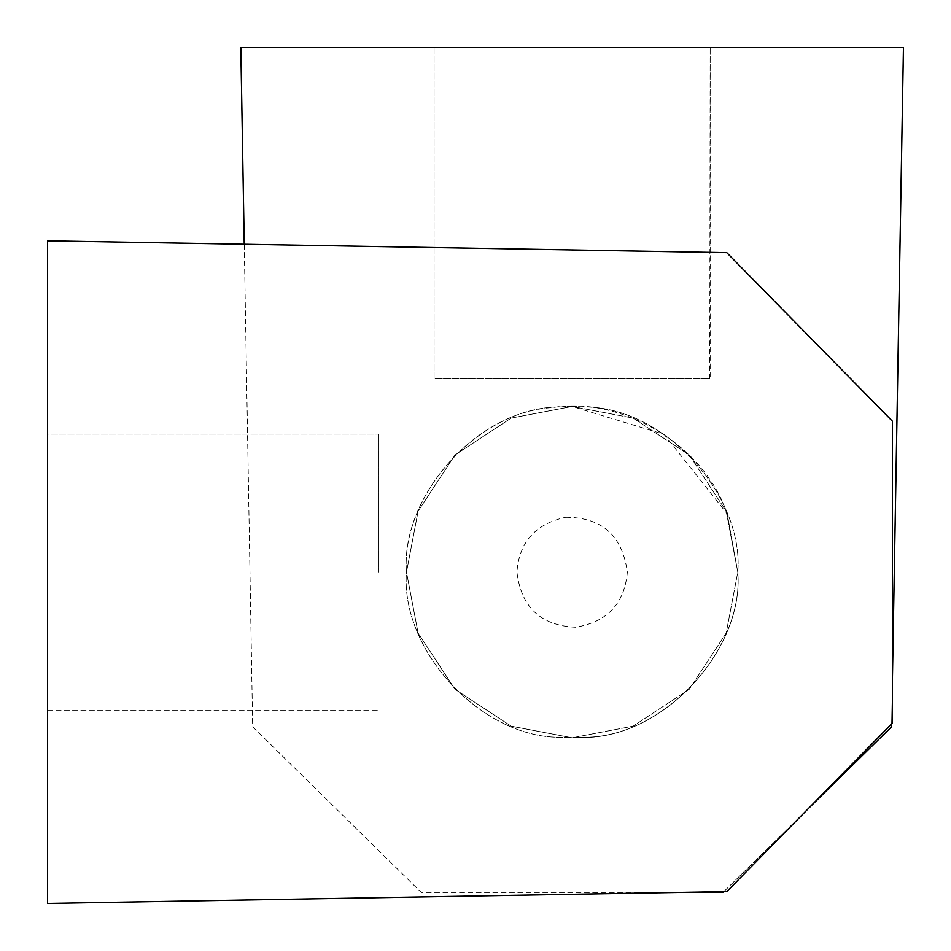 <?xml version="1.0" encoding="UTF-8"?>
<svg xmlns="http://www.w3.org/2000/svg" width="951" height="951" viewBox="0 0 951 951"><rect width="100%" height="100%" fill="white"/><g stroke="black" fill="none" stroke-linecap="round" stroke-linejoin="round"><path stroke-width="0.71" stroke-dasharray="4.75 3.57" d="M727.218 513.885L737.798 572.133C744.336 649.759 662.597 738.868 582.25 737.489L572.133 737.798L511.151 726.16L454.994 689.273L418.107 633.116L406.481 572.133L418.107 511.151L454.994 454.994L511.151 418.107L572.133 406.481L664.048 434.31L727.218 513.885L737.798 572.133C744.336 649.759 662.597 738.868 582.25 737.489L572.133 737.798L511.151 726.16L454.994 689.273L418.107 633.116L406.481 572.133C400.716 498.324 474.287 411.545 552.579 407.634C616.486 396.091 702.658 440.86 727.218 513.885M565.619 517.296C601.805 517.201 622.382 535.472 627.351 572.133C624.557 603.671 607.273 622.049 575.51 627.256C540.715 625.556 521.184 607.19 516.916 572.133C519.139 542.201 535.377 523.93 565.619 517.296M559.14 406.992L572.133 406.481L633.116 418.107L689.273 454.994L726.16 511.151L737.798 572.133C744.086 648.57 664.915 737.013 585.127 737.287L572.133 737.798L511.151 726.16L454.994 689.273L418.107 633.116L406.481 572.133C400.181 495.697 479.352 407.254 559.14 406.992L572.133 406.481L633.116 418.107L689.273 454.994L726.16 511.151L737.798 572.133C744.086 648.57 664.915 737.013 585.127 737.287L572.133 737.798L511.151 726.16L454.994 689.273L418.107 633.116L406.481 572.133C400.181 495.697 479.352 407.254 559.14 406.992M709.755 378.867L710.183 47.55L434.084 47.55L434.084 378.867L572.133 378.867L434.084 378.867L434.084 47.55L710.183 47.55L710.183 378.867L434.512 378.867L709.755 378.867M709.755 47.55L434.512 47.55L709.755 47.55M244.252 244.252L252.669 726.778L421.222 892.407L723.045 892.407L891.598 726.778L903.45 47.55L240.817 47.55L252.669 726.778L421.222 892.407L680.25 892.407M891.646 723.818L892.407 680.25M723.818 891.646L808.469 808.469M585.127 406.992L572.133 406.481L511.151 418.107L454.994 454.994L418.107 511.151L406.481 572.133C400.181 648.57 479.352 737.013 559.14 737.287L572.133 737.798L633.116 726.16L689.273 689.273L726.16 633.116L737.798 572.133C744.086 495.697 664.915 407.254 585.127 406.992L572.133 406.481L511.151 418.107L454.994 454.994L418.107 511.151L406.481 572.133C400.181 648.57 479.352 737.013 559.14 737.287L572.133 737.798L633.116 726.16L689.273 689.273L726.16 633.116L737.798 572.133C744.086 495.697 664.915 407.254 585.127 406.992M378.867 572.133L378.867 434.084L378.867 572.133M47.55 572.133L47.55 434.084L378.867 434.084L47.55 434.084L47.55 572.133M892.407 723.045L892.407 421.222L726.778 252.669L47.55 240.817L47.55 903.45L726.778 891.598L892.407 723.045M47.55 710.183L378.867 710.183L47.55 710.183"/><path stroke-width="1.43" d="M808.469 808.469L891.598 726.778L891.646 723.818M892.407 680.25L903.45 47.55L240.817 47.55L244.252 244.252M680.25 892.407L723.045 892.407L723.818 891.646M892.407 723.045L892.407 421.222L726.778 252.669L47.55 240.817L47.55 903.45L726.778 891.598L892.407 723.045"/></g></svg>
